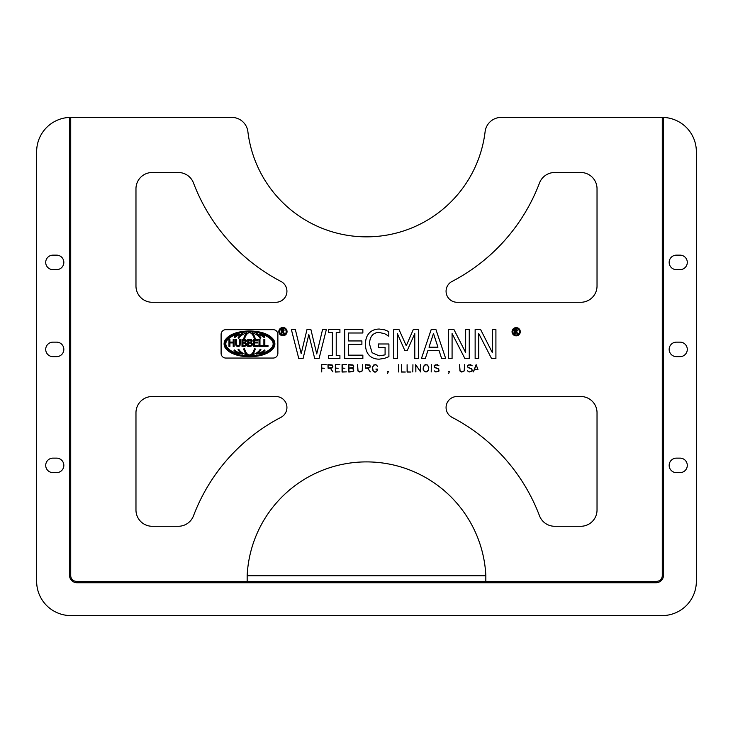 <?xml version="1.0" encoding="UTF-8"?>
<svg xmlns="http://www.w3.org/2000/svg" width="733" height="733" viewBox="0 0 733 733"><rect width="100%" height="100%" fill="white"/><g stroke="black" fill="none" stroke-linecap="round" stroke-linejoin="round"><path stroke-width="1.1" d="M485.109 131.702A16.236 16.236 0 0 1 501.235 117.408L662.128 117.408A34.222 34.222 0 0 1 662.275 117.408L663.512 117.436A34.222 34.222 0 0 1 696.35 151.63L696.35 581.37A34.222 34.222 0 0 1 662.128 615.592L70.872 615.592A34.222 34.222 0 0 1 36.65 581.37L36.65 151.63A34.222 34.222 0 0 1 69.488 117.436L70.725 117.408A34.222 34.222 0 0 1 70.872 117.408L231.765 117.408A16.236 16.236 0 0 1 247.891 131.702A119.47 119.47 0 0 0 485.109 131.702M70.725 117.408L70.725 575.634L69.488 575.167A7.577 7.568 -37.7 0 0 77.066 582.744L655.934 582.744A7.577 7.568 -142.3 0 0 663.512 575.167L663.512 117.436M77.066 582.744L76.461 581.37A5.745 5.745 -37.7 0 1 70.725 575.634M76.461 581.37L247.168 581.37L247.168 575.57A119.47 119.47 0 0 1 366.5 461.9A119.47 119.47 0 0 1 485.832 575.57L485.832 581.37L656.539 581.37L655.934 582.744M663.512 575.167L662.275 575.634A5.745 5.745 -142.3 0 1 656.539 581.37M662.275 575.634L662.275 117.408M580.793 302.271L457.08 302.271A11.022 11.022 0 0 1 451.986 281.481A185.009 185.009 0 0 0 539.497 182.984A16.236 16.236 0 0 1 554.679 172.502L580.793 172.502A16.236 16.236 0 0 1 597.029 188.748L597.029 286.035A16.236 16.236 0 0 1 580.793 302.271M135.972 188.748A16.236 16.236 0 0 1 152.207 172.502L178.321 172.502A16.236 16.236 0 0 1 193.503 182.984A185.009 185.009 0 0 0 281.014 281.481A11.022 11.022 0 0 1 275.92 302.271L152.207 302.271A16.236 16.236 0 0 1 135.972 286.035L135.972 188.748M281.014 417.306A185.009 185.009 0 0 0 193.503 515.794A16.236 16.236 0 0 1 178.321 526.276L152.207 526.276A16.236 16.236 0 0 1 135.972 510.04L135.972 412.752A16.236 16.236 0 0 1 152.207 396.516L275.92 396.516A11.022 11.022 0 0 1 281.014 417.306M451.986 417.306A11.022 11.022 0 0 1 457.08 396.516L580.793 396.516A16.236 16.236 0 0 1 597.029 412.752L597.029 510.04A16.236 16.236 0 0 1 580.793 526.276L554.679 526.276A16.236 16.236 0 0 1 539.497 515.794A185.009 185.009 0 0 0 451.986 417.306M485.832 581.37L247.168 581.37M247.168 575.726L485.832 575.726M259.024 339.297L259.024 346.416L263.147 346.416L263.147 345.573L259.968 345.573L259.968 339.297L259.024 339.297M251.272 341.028L250.878 341.954L248.716 342.183L248.716 340.103L250.906 340.286L251.272 341.028M251.611 344.272L251.098 345.307L248.716 345.609L248.716 342.98L251.034 343.163L251.611 344.272M249.806 346.416L251.859 345.839L252.592 344.226L251.263 342.458L252.262 340.9L251.52 339.581L247.763 339.297L247.763 346.416L249.806 346.416M235.495 343.74L236.173 345.903L238.069 346.562L239.966 345.903L240.644 339.297L239.7 339.297L239.398 345.17L238.069 345.756L236.75 345.17L236.438 339.297L235.495 339.297L235.495 343.74M469.138 371.869L467.462 370.852L469.12 372.025L472.309 370.953L471.594 368.781L468.14 367.398L467.48 366.408L468.13 365.116L469.138 364.787L472.171 365.804L470.522 364.622L467.324 365.712L468.039 367.535L471.493 368.919L472.153 369.899L471.502 371.539L469.138 371.869M448.541 371.604L449.256 371.796L448.706 373.381L449.421 371.576L448.541 371.604M431.352 364.704L431.206 371.952L431.352 364.704M428.292 370.192L426.615 371.869L425.268 371.869L423.94 370.861L423.262 367.471L424.609 365.116L426.615 364.787L427.944 365.794L428.622 367.471L428.292 370.192M427.376 371.677L428.429 370.257L428.778 367.462L427.376 364.988L425.232 364.622L423.463 366.408L423.106 369.203L424.517 371.677L427.376 371.677M412.936 364.704L412.789 371.952L412.936 364.704M401.427 364.704L401.427 372.025L405.303 372.025L401.574 371.869L401.427 364.704M387.473 371.604L388.188 371.796L387.638 373.381L388.343 371.576L387.473 371.604M362.184 370.953L362.533 364.704L362.377 369.863L362.047 370.871L360.37 371.86L358.043 370.871L357.557 364.704L357.906 370.953L359.692 372.025L362.184 370.953M342.21 371.869L342.21 368.241L344.895 368.241L342.21 368.076L342.21 364.787L346.617 364.622L342.064 364.622L342.064 372.025L346.617 371.869L342.21 371.869M321.732 371.952L321.732 368.232L324.426 368.232L321.732 368.076L321.732 364.787L326.139 364.622L321.585 364.622L321.732 371.952M452.078 333.561L464.924 358.602L469.257 358.602L469.257 329.566L465.657 329.566L465.657 352.555L453.965 329.566L448.477 329.566L448.477 358.602L452.078 358.602L452.078 333.561M437.958 347.185L428.997 347.185L433.469 333.515L437.958 347.185M435.943 329.566L431.187 329.566L421.402 358.602L425.305 358.602L427.935 350.484L439.021 350.484L441.66 358.602L445.728 358.602L435.943 329.566M365.446 344.061C365.483 349.009 366.747 352.784 369.23 355.377C371.741 357.906 375.085 359.17 379.254 359.161L384.623 358.318L388.902 356.669L388.902 343.988L378.365 343.988L378.365 347.378L385.091 347.378L385.091 354.882L379.117 355.826L372.126 352.738L369.469 343.942C369.799 336.594 372.923 332.745 378.833 332.388L384.788 333.753L388.783 336.2L388.783 331.545L384.669 329.85L379.282 329.044C375.058 329.099 371.723 330.427 369.258 333.02C366.766 335.687 365.492 339.361 365.446 344.061M328.668 355.633L328.668 358.602L339.92 358.602L339.92 355.633L336.227 355.633L336.227 332.525L339.92 332.525L339.92 329.566L328.668 329.566L328.668 332.525L332.361 332.525L332.361 355.633L328.668 355.633M286.182 331.609A3.253 3.253 0 0 1 281.307 334.422A3.253 3.253 0 0 1 281.307 328.796A3.253 3.253 0 0 1 286.182 331.609M287.052 331.609A4.114 4.114 0 0 0 280.876 328.045A4.114 4.114 0 0 0 280.876 335.173A4.114 4.114 0 0 0 287.052 331.609M519.413 331.719A3.253 3.253 0 0 1 514.539 334.541A3.253 3.253 0 0 1 514.539 328.906A3.253 3.253 0 0 1 519.413 331.719M520.283 331.719A4.114 4.114 0 0 0 514.108 328.155A4.114 4.114 0 0 0 514.108 335.293A4.114 4.114 0 0 0 520.283 331.719M225.929 339.003A18.756 18.756 0 0 1 232.022 334.44A32.234 32.234 0 0 1 239.563 331.976A52.034 52.034 0 0 1 259.409 331.976A32.234 32.234 0 0 1 266.949 334.44A18.756 18.756 0 0 1 273.043 339.003A7.339 7.339 0 0 1 273.043 348.716A18.756 18.756 0 0 1 266.949 353.279A32.234 32.234 0 0 1 259.409 355.743A52.034 52.034 0 0 1 239.563 355.743A32.234 32.234 0 0 1 232.022 353.279A18.756 18.756 0 0 1 225.929 348.716A7.339 7.339 0 0 1 225.929 339.003M277.871 334.395A4.728 4.728 0 0 0 273.143 329.667L225.828 329.667A4.728 4.728 0 0 0 221.1 334.395L221.1 353.324A4.728 4.728 0 0 0 225.828 358.052L273.143 358.052A4.728 4.728 0 0 0 277.871 353.324L277.871 334.395M260.169 338.371L260.911 337.904A12.122 12.122 0 0 0 258.776 335.366A13.185 13.185 0 0 0 256.229 333.57A28.541 28.541 0 0 1 256.614 333.662A19.654 19.654 0 0 1 262.093 336.016A13.258 13.258 0 0 1 264.237 337.675L264.833 337.043A14.129 14.129 0 0 0 262.551 335.274A20.524 20.524 0 0 0 259.784 333.827A30.493 30.493 0 0 1 266.216 336.016A17.015 17.015 0 0 1 271.741 340.158A5.598 5.598 0 0 1 271.741 347.57A17.015 17.015 0 0 1 266.216 351.712A30.493 30.493 0 0 1 259.784 353.892A20.524 20.524 0 0 0 262.551 352.445A14.129 14.129 0 0 0 264.943 350.576L264.329 349.953A13.258 13.258 0 0 1 262.093 351.712A19.654 19.654 0 0 1 256.614 354.057A28.541 28.541 0 0 1 256.229 354.149A13.185 13.185 0 0 0 258.776 352.353A12.122 12.122 0 0 0 260.966 349.733L260.224 349.274A11.252 11.252 0 0 1 258.19 351.712A12.314 12.314 0 0 1 254.25 354.094A13.634 13.634 0 0 1 252.189 354.69A8.842 8.842 0 0 0 254.131 352.087A14.752 14.752 0 0 0 255.258 348.935L254.406 348.734A13.881 13.881 0 0 1 253.343 351.712A7.971 7.971 0 0 1 251.327 354.286A2.859 2.859 0 0 1 247.644 354.286A7.971 7.971 0 0 1 245.628 351.712A13.881 13.881 0 0 1 244.565 348.734L243.713 348.935A14.752 14.752 0 0 0 244.84 352.087A8.842 8.842 0 0 0 246.783 354.69A13.634 13.634 0 0 1 244.721 354.094A12.314 12.314 0 0 1 240.781 351.712A11.252 11.252 0 0 1 238.747 349.274L238.005 349.733A12.122 12.122 0 0 0 240.195 352.353A13.185 13.185 0 0 0 242.733 354.149A28.541 28.541 0 0 1 242.357 354.057A19.654 19.654 0 0 1 236.878 351.712A13.258 13.258 0 0 1 234.633 349.953L234.029 350.576A14.129 14.129 0 0 0 236.42 352.445A20.524 20.524 0 0 0 239.187 353.892A30.493 30.493 0 0 1 232.755 351.712A17.015 17.015 0 0 1 227.23 347.57A5.598 5.598 0 0 1 227.23 340.158A17.015 17.015 0 0 1 232.755 336.016A30.493 30.493 0 0 1 239.187 333.827A20.524 20.524 0 0 0 236.42 335.274A14.129 14.129 0 0 0 234.139 337.043L234.734 337.675A13.258 13.258 0 0 1 236.878 336.016A19.654 19.654 0 0 1 242.357 333.662A28.541 28.541 0 0 1 242.733 333.57A13.185 13.185 0 0 0 240.195 335.366A12.122 12.122 0 0 0 238.06 337.904L238.802 338.371A11.252 11.252 0 0 1 240.781 336.016A12.314 12.314 0 0 1 244.721 333.625A13.634 13.634 0 0 1 246.783 333.029A8.842 8.842 0 0 0 244.84 335.632A14.752 14.752 0 0 0 243.722 338.765L244.565 338.967A13.881 13.881 0 0 1 245.628 336.016A7.971 7.971 0 0 1 247.644 333.433A2.859 2.859 0 0 1 251.327 333.433A7.971 7.971 0 0 1 253.343 336.016A13.881 13.881 0 0 1 254.406 338.967L255.249 338.765A14.752 14.752 0 0 0 254.131 335.632A8.842 8.842 0 0 0 252.189 333.029A13.634 13.634 0 0 1 254.25 333.625A12.314 12.314 0 0 1 258.19 336.016A11.252 11.252 0 0 1 260.169 338.371M232.388 335.228A17.885 17.885 0 0 0 226.579 339.581A6.469 6.469 0 0 0 226.579 348.138A17.885 17.885 0 0 0 232.388 352.491A31.363 31.363 0 0 0 239.728 354.891A51.163 51.163 0 0 0 259.244 354.891A31.363 31.363 0 0 0 266.583 352.491A17.885 17.885 0 0 0 272.392 348.138A6.469 6.469 0 0 0 272.392 339.581A17.885 17.885 0 0 0 266.583 335.228A31.363 31.363 0 0 0 259.244 332.828A51.163 51.163 0 0 0 239.728 332.828A31.363 31.363 0 0 0 232.388 335.228M314.714 358.602L319.047 358.602L326.341 329.566L322.557 329.566L316.738 353.92L310.902 329.566L306.98 329.566L301.19 353.636L295.353 329.566L291.377 329.566L298.789 358.602L303.068 358.602L308.813 334.505L314.714 358.602M362.853 329.566L344.693 329.566L344.693 358.602L362.853 358.602L362.853 355.166L348.551 355.166L348.551 344.391L361.891 344.391L361.891 340.955L348.551 340.955L348.551 333.002L362.853 333.002L362.853 329.566M414.786 333.588L414.786 358.602L418.644 358.602L418.644 329.566L413.284 329.566L406.265 345.729L399.018 329.566L393.749 329.566L393.749 358.602L397.35 358.602L397.35 333.588L404.854 350.603L407.209 350.603L414.786 333.588M478.741 333.561L491.586 358.602L495.911 358.602L495.911 329.566L492.31 329.566L492.31 352.555L480.619 329.566L475.14 329.566L475.14 358.602L478.741 358.602L478.741 333.561M328.1 368.076L328.1 364.787L332.443 365.446L332.773 366.747L332.122 367.737L328.1 368.076M328.1 368.232L330.4 368.232L332.919 371.906L330.592 368.232L332.196 367.884L332.929 366.793L332.196 364.979L327.953 364.622L328.1 368.232M335.503 371.869L335.503 368.241L338.188 368.241L335.503 368.076L335.503 364.787L339.901 364.622L335.348 364.622L335.348 372.025L339.901 371.869L335.503 371.869M348.917 368.076L348.917 364.787L353.26 365.446L353.59 366.747L352.949 367.737L348.917 368.076M351.941 368.232L353.59 369.551L353.26 371.21L348.917 371.869L348.917 368.232L351.941 368.232M353.398 368.8L352.197 368.149L353.746 366.793L353.022 364.988L348.771 364.622L348.771 372.025L353.022 371.677L353.746 370.586L353.398 368.8M365.455 368.076L365.455 364.787L369.799 365.446L370.128 366.747L369.478 367.737L365.455 368.076M365.455 368.232L367.755 368.232L370.275 371.906L367.939 368.232L369.927 367.517L370.284 366.069L369.551 364.979L365.3 364.622L365.455 368.232M377.678 370.238L377.678 369.111L375.882 369.111L377.522 369.267L377.522 370.211L375.864 371.869L374.517 371.869L373.189 370.861L372.511 367.471L373.857 365.116L375.864 364.787L377.678 366.39L375.901 364.622L373.766 364.988L372.355 367.462L373.051 370.962L374.481 372.025L375.901 372.025L377.678 370.238M398.66 364.704L398.514 371.952L398.66 364.704M407.108 364.704L407.108 372.025L410.984 372.025L407.255 371.869L407.108 364.704M415.858 364.961L420.687 371.952L420.687 364.704L420.531 371.686L415.703 364.704L415.858 371.952L415.858 364.961M435.933 371.869L434.257 370.852L435.906 372.025L439.104 370.953L438.389 368.781L434.935 367.398L434.266 366.408L434.926 365.116L435.933 364.787L438.957 365.804L437.308 364.622L434.119 365.712L434.834 367.535L438.279 368.919L438.939 369.899L438.297 371.539L435.933 371.869M464.209 370.953L464.557 364.704L464.401 369.863L464.071 370.871L462.404 371.86L460.067 370.871L459.582 364.704L459.93 370.953L461.717 372.025L464.209 370.953M477.907 369.45L474.453 369.45L476.184 364.924L477.907 369.45M477.962 369.615L476.129 364.622L473.353 371.915L474.398 369.615L477.962 369.615M516.765 330.601L516.508 331.298L515.207 331.527L515.207 329.868L516.765 330.601M515.876 332.012L517.269 333.772L518.029 333.772L516.463 331.847L517.37 330.556L516.875 329.593L514.621 329.364L514.621 333.772L515.207 333.772L515.207 332.012L515.876 332.012M283.451 330.601L283.195 331.298L281.884 331.527L281.884 329.868L283.451 330.601M282.562 332.012L283.955 333.772L284.716 333.772L283.149 331.847L284.056 330.556L283.561 329.593L281.307 329.364L281.307 333.772L281.884 333.772L281.884 332.012L282.562 332.012M233.195 342.925L233.195 346.416L234.139 346.416L234.139 339.297L233.195 339.297L233.195 342.091L229.924 342.091L229.924 339.297L228.971 339.297L228.971 346.416L229.924 346.416L229.924 342.925L233.195 342.925M245.509 341.028L245.106 341.954L242.944 342.183L242.944 340.103L245.143 340.286L245.509 341.028M245.839 344.272L245.326 345.307L242.944 345.609L242.944 342.98L245.262 343.163L245.839 344.272M244.043 346.416L246.086 345.839L246.829 344.226L245.491 342.458L246.49 340.9L245.757 339.581L242 339.297L242 346.416L244.043 346.416M257.989 339.297L253.536 339.297L253.536 346.416L257.989 346.416L257.989 345.573L254.479 345.573L254.479 342.925L257.75 342.925L257.75 342.091L254.479 342.091L254.479 340.139L257.989 340.139L257.989 339.297M263.889 339.297L263.889 346.416L268.012 346.416L268.012 345.573L264.833 345.573L264.833 339.297L263.889 339.297M56.588 342.146A7.248 7.248 0 0 1 63.835 349.394A7.248 7.248 0 0 1 56.588 356.641L52.959 356.641A7.248 7.248 0 0 1 45.712 349.394A7.248 7.248 0 0 1 52.959 342.146L56.588 342.146M680.041 342.146A7.248 7.248 0 0 1 687.288 349.394A7.248 7.248 0 0 1 680.041 356.641L676.412 356.641A7.248 7.248 0 0 1 669.165 349.394A7.248 7.248 0 0 1 676.412 342.146L680.041 342.146M680.041 255.148A7.248 7.248 0 0 1 687.288 262.396A7.248 7.248 0 0 1 680.041 269.643L676.412 269.643A7.248 7.248 0 0 1 669.165 262.396A7.248 7.248 0 0 1 676.412 255.148L680.041 255.148M680.041 458.134A7.248 7.248 0 0 1 687.288 465.382A7.248 7.248 0 0 1 680.041 472.629L676.412 472.629A7.248 7.248 0 0 1 669.165 465.382A7.248 7.248 0 0 1 676.412 458.134L680.041 458.134M56.588 255.148A7.248 7.248 0 0 1 63.835 262.396A7.248 7.248 0 0 1 56.588 269.643L52.959 269.643A7.248 7.248 0 0 1 45.712 262.396A7.248 7.248 0 0 1 52.959 255.148L56.588 255.148M52.959 472.629A7.248 7.248 0 0 1 45.712 465.382A7.248 7.248 0 0 1 52.959 458.134L56.588 458.134A7.248 7.248 0 0 1 63.835 465.382A7.248 7.248 0 0 1 56.588 472.629L52.959 472.629M69.488 117.436L69.488 575.167"/></g></svg>
